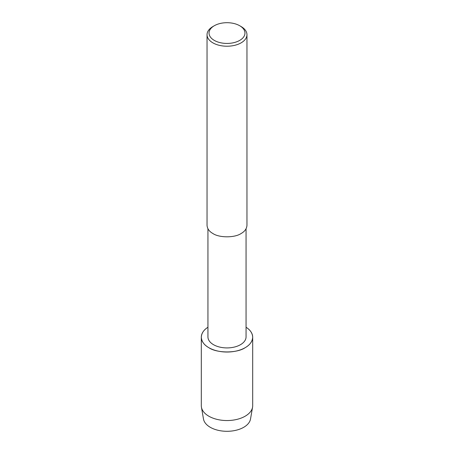 <?xml version="1.0" encoding="UTF-8"?>
<svg xmlns="http://www.w3.org/2000/svg" width="454" height="454" viewBox="0 0 454 454"><rect width="100%" height="100%" fill="white"/><g stroke="black" fill="none" stroke-linecap="round" stroke-linejoin="round"><path stroke-width="0.68" d="M246.057 228.788L246.057 336.919A19.057 11.004 180 0 1 227 347.917A19.057 11.004 180 0 1 207.943 336.919L207.943 228.788M201.309 337.197C201.627 341.55 204.135 345.046 208.834 347.685C217.012 353.343 236.988 353.343 245.166 347.685C249.865 345.046 252.373 341.55 252.691 337.197C252.447 333.174 250.233 329.859 246.057 327.249A25.691 14.834 180 0 1 244.859 347.86A25.691 14.834 180 0 1 209.141 347.86A25.691 14.834 180 0 1 207.943 327.249C203.767 329.859 201.553 333.174 201.309 337.197L201.309 405.711A25.691 14.834 180 0 0 201.434 407.187L203.483 419.008A23.636 13.648 180 0 0 227 431.3A23.636 13.648 180 0 0 250.517 419.008L252.566 407.187A25.691 14.834 180 0 1 227 420.546A25.691 14.834 180 0 1 201.434 407.187M239.701 25.736L241.114 26.553A19.959 11.52 180 0 1 246.959 34.703L246.959 225.36C246.709 228.742 244.763 231.461 241.114 233.509C234.763 237.907 219.237 237.907 212.886 233.509C209.237 231.461 207.291 228.742 207.041 225.36L207.041 34.703A19.959 11.52 180 0 1 212.886 26.553L214.299 25.736A17.961 10.368 180 0 1 239.701 25.736L239.701 25.736A17.961 10.368 180 0 1 239.701 40.4A17.961 10.368 180 0 1 214.299 40.4A17.961 10.368 180 0 1 214.299 25.736M246.959 34.703A19.959 11.52 180 0 1 227 46.223A19.959 11.52 180 0 1 207.041 34.697M252.691 337.197L252.691 405.711A25.691 14.834 180 0 1 252.566 407.187"/></g></svg>
